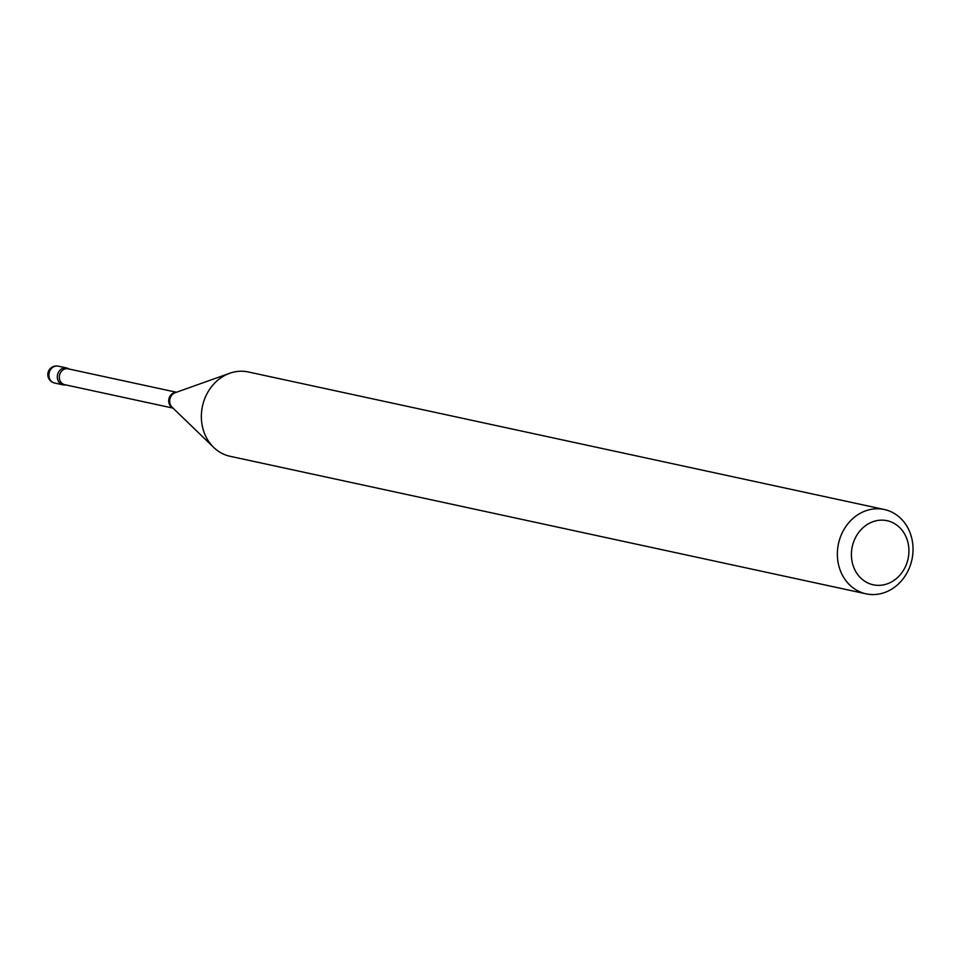 <?xml version="1.0" encoding="UTF-8"?>
<svg xmlns="http://www.w3.org/2000/svg" width="960" height="960" viewBox="0 0 960 960"><rect width="100%" height="100%" fill="white"/><g stroke="black" fill="none" stroke-linecap="round" stroke-linejoin="round"><path stroke-width="1.44" d="M69.096 369.036A8.628 7.512 102.2 0 0 66.708 367.992A8.628 7.512 102.2 0 0 63.12 368.208A8.628 7.512 102.2 0 0 57.312 376.872A8.628 7.512 102.2 0 0 63.06 384.852A8.628 7.512 102.2 0 0 65.676 384.888A8.628 7.512 102.2 0 1 57.516 378.888A8.628 7.512 102.2 0 1 60.564 369.672A8.628 7.512 102.2 0 1 69.096 369.036M852.192 562.14A32.784 28.56 102.2 0 0 886.86 583.98A32.784 28.56 102.2 0 0 908.136 543.36A32.784 28.56 102.2 0 0 873.468 521.52A32.784 28.56 102.2 0 0 852.192 562.14M838.392 564.024A43.14 37.584 102.2 0 0 866.076 593.832A43.14 37.584 102.2 0 0 912 539.328A43.14 37.584 102.2 0 0 884.316 509.508A43.14 37.584 102.2 0 0 838.392 564.024M884.316 509.508L248.316 371.964A43.14 37.584 102.2 0 0 229.752 373.26A43.14 37.584 102.2 0 0 202.392 426.468A43.14 37.584 102.2 0 0 213.708 447.432A43.14 37.584 102.2 0 0 230.076 456.288L866.076 593.832M66.708 367.992L58.26 366.168A8.628 7.512 102.2 0 0 54.672 366.384A8.628 7.512 102.2 0 0 49.08 377.064A8.628 7.512 102.2 0 0 54.612 383.028L63.06 384.852M176.172 392.352A8.112 7.068 102.2 0 0 168.9 402.744A8.112 7.068 102.2 0 0 172.812 407.904M229.752 373.26L175.26 392.676A8.46 7.368 102.2 0 0 169.884 403.116A8.46 7.368 102.2 0 0 172.104 407.232L213.708 447.432M176.448 392.256L68.148 368.832A8.112 7.068 102.2 0 0 59.508 379.08A8.112 7.068 102.2 0 0 64.716 384.684L173.016 408.108M58.26 366.168A8.628 8.628 0 0 0 48 376.404A8.628 8.628 0 0 0 54.612 383.028"/></g></svg>

